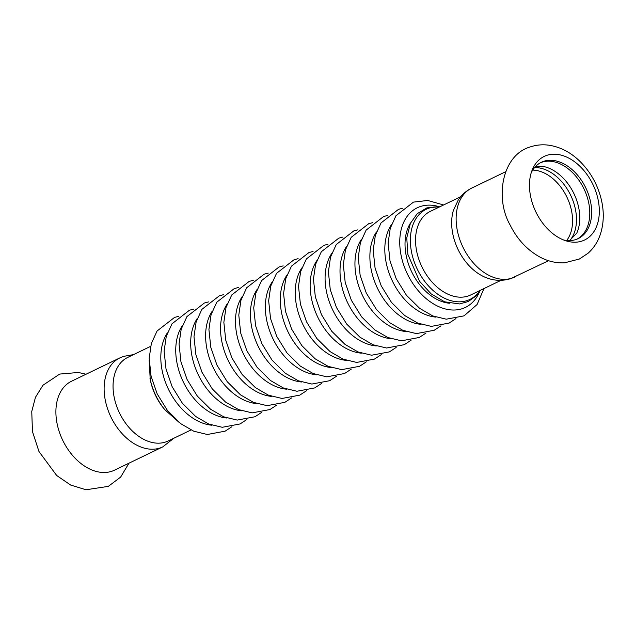 <?xml version="1.0" encoding="UTF-8"?>
<svg xmlns="http://www.w3.org/2000/svg" width="635" height="635" viewBox="0 0 635 635"><rect width="100%" height="100%" fill="white"/><g stroke="black" fill="none" stroke-linecap="round" stroke-linejoin="round"><path stroke-width="0.95" d="M594.527 188.087A46.418 31.655 64.2 0 0 546.743 155.377A46.418 31.655 64.2 0 0 532.043 170.378A46.418 31.655 64.2 0 0 566.055 240.848A46.418 31.655 64.2 0 0 582.049 241.038A46.418 31.655 64.2 0 0 594.527 188.087M563.61 239.982A42.37 28.892 64.2 0 0 575.889 239.538A42.37 28.892 64.2 0 0 578.191 238.593A42.37 28.892 64.2 0 0 587.28 191.198A42.37 28.892 64.2 0 0 543.663 161.338A42.37 28.892 64.2 0 0 541.361 162.274A42.37 28.892 64.2 0 0 531.201 172.831M577.239 239.022A42.37 28.892 64.2 0 0 584.375 189.738A42.37 28.892 64.2 0 0 541.782 162.243A42.37 28.892 64.2 0 0 540.433 162.758M576.612 233.474A42.37 28.892 64.2 0 0 576.778 233.116A42.37 28.892 64.2 0 0 573.921 193.611A42.37 28.892 64.2 0 0 544.767 166.791L536.496 166.814L534.416 167.783M569.913 240.474A42.37 28.892 64.2 0 0 570.627 195.199A42.37 28.892 64.2 0 0 534.741 167.592M119.817 357.926A49.387 33.679 -115.8 0 0 109.22 413.171A49.387 33.679 -115.8 0 0 162.75 446.889L114.53 470.162A49.387 33.679 -115.8 0 1 61 436.443A49.387 33.679 -115.8 0 1 71.596 381.198L119.817 357.926L123.674 356.362L133.509 354.616M190.968 429.974L168.156 440.984A46.418 31.655 -115.8 0 1 117.848 409.297A46.418 31.655 -115.8 0 1 127.81 357.37L150.614 346.361M514.747 277.003A49.387 33.679 64.2 0 1 512.064 278.098A49.387 33.679 64.2 0 1 461.224 243.292A49.387 33.679 64.2 0 1 471.821 188.047C466.257 190.786 461.748 194.747 458.287 199.93L453.406 210.36A46.418 31.655 64.2 0 0 456.454 245.88A46.418 31.655 64.2 0 0 485.831 277.543C494.165 280.86 502.523 281.21 510.897 278.574L548.537 260.699M460.708 196.707L430.3 211.384A46.418 31.655 64.2 0 0 421.132 265.136A46.418 31.655 64.2 0 0 468.13 296.021A46.418 31.655 64.2 0 0 470.654 294.989L501.055 280.321M149.177 360.299L150.217 379.46A46.418 31.655 64.2 0 0 164.806 409.694L179.157 422.426M566.69 240.482A41.291 28.154 64.2 0 0 568.309 200.255A41.291 28.154 64.2 0 0 532.725 170.109M439.444 206.97A50.094 34.155 64.2 0 0 429.006 208.129A50.094 34.155 64.2 0 0 415.536 265.271A50.094 34.155 64.2 0 0 467.106 300.577A50.094 34.155 64.2 0 0 479.798 290.576M149.955 378.111A50.094 34.155 64.2 0 0 165.703 410.734M167.418 332.827A55.324 37.727 64.2 0 0 168.465 389.295A55.324 37.727 64.2 0 0 212.019 425.236M182.356 325.62A55.324 37.727 64.2 0 0 183.396 382.087A55.324 37.727 64.2 0 0 226.949 418.028M197.287 318.413A55.324 37.727 64.2 0 0 198.326 374.88A55.324 37.727 64.2 0 0 241.879 410.821M212.217 311.213A55.324 37.727 64.2 0 0 213.265 367.673A55.324 37.727 64.2 0 0 256.818 403.614M227.155 304.006A55.324 37.727 64.2 0 0 228.195 360.466A55.324 37.727 64.2 0 0 271.748 396.407M242.086 296.799A55.324 37.727 64.2 0 0 243.126 353.258A55.324 37.727 64.2 0 0 286.679 389.199M257.016 289.592A55.324 37.727 64.2 0 0 258.064 346.051A55.324 37.727 64.2 0 0 301.617 381.992M271.955 282.385A55.324 37.727 64.2 0 0 272.994 338.844A55.324 37.727 64.2 0 0 316.548 374.785M438.848 206.597A55.324 37.727 64.2 0 0 420.33 206.534A55.324 37.727 64.2 0 0 405.455 269.637A55.324 37.727 64.2 0 0 462.415 308.634A55.324 37.727 64.2 0 0 479.719 291.274M410.607 222.885A48.308 32.941 64.2 0 0 411.702 271.899A48.308 32.941 64.2 0 0 449.397 303.252M391.422 224.726A55.324 37.727 64.2 0 0 392.462 281.186A55.324 37.727 64.2 0 0 436.015 317.127M376.484 231.934A55.324 37.727 64.2 0 0 377.531 288.393A55.324 37.727 64.2 0 0 421.084 324.334M361.553 239.141A55.324 37.727 64.2 0 0 362.593 295.6A55.324 37.727 64.2 0 0 406.146 331.541M346.623 246.348A55.324 37.727 64.2 0 0 347.662 302.808A55.324 37.727 64.2 0 0 391.216 338.749M331.684 253.555A55.324 37.727 64.2 0 0 332.732 310.015A55.324 37.727 64.2 0 0 376.285 345.956M316.754 260.763A55.324 37.727 64.2 0 0 317.794 317.222A55.324 37.727 64.2 0 0 361.347 353.163M301.823 267.97A55.324 37.727 64.2 0 0 302.863 324.429A55.324 37.727 64.2 0 0 346.416 360.37M286.885 275.177A55.324 37.727 64.2 0 0 287.925 331.637A55.324 37.727 64.2 0 0 331.486 367.578M530.503 146.852C536.511 144.875 542.703 144.335 549.061 145.232C559.697 146.899 569.333 151.662 577.993 159.536C589.351 170.085 597.051 183.094 601.067 198.549C604.298 211.439 603.972 223.607 600.107 235.045C597.567 242.245 593.55 248.309 588.042 253.254L579.406 259.009L564.467 262.834C555.784 263.2 547.441 261.175 539.425 256.786C526.836 249.65 517.049 239.022 510.056 224.885C494.832 198.453 501.714 154.924 530.503 146.852M576.778 233.116L569.571 240.609M86.035 374.237L78.422 372.475L59.698 374.071L42.982 385.223L35.457 397.312L31.75 411.536L32.472 431.633L38.981 451.541L56.713 475.52L70.604 485.029L85.995 489.768L108.331 486.362L120.634 477.099L128.968 463.193M162.75 446.889L173.863 438.229M471.821 188.047L505.603 171.744M480.298 290.338L476.02 295.958L468.297 301.522L459.534 303.943L444.619 301.815L431.117 293.854L419.513 281.226L407.868 254.373L406.757 237.895L410.377 223.377L417.219 213.685L426.918 207.843L439.944 206.724M178.649 316.325L174.546 317.421L157.059 331.018L151.32 343.599L149.185 358.346L151.074 376.214L157.226 393.962L167.497 410.559L180.761 423.68L193.778 431.221L207.327 434.499L225.131 431.165L231.918 426.712M193.58 309.118L189.476 310.213L171.99 323.81L166.259 336.391L164.124 351.139L166.013 369.006L172.164 386.755L182.435 403.352L195.699 416.481L208.709 424.013L222.266 427.292L240.062 423.958L246.856 419.505M208.518 301.911L204.406 303.006L186.928 316.603L181.189 329.184L179.054 343.932L180.943 361.799L187.095 379.547L197.366 396.145L210.63 409.273L223.647 416.806L237.196 420.084L254.992 416.75L261.787 412.298M223.449 294.703L219.345 295.799L201.859 309.396L196.12 321.977L193.993 336.725L195.874 354.592L202.025 372.34L212.296 388.938L225.568 402.066L238.577 409.599L252.127 412.877L269.931 409.543L276.725 405.09M238.379 287.496L234.275 288.592L216.797 302.189L211.058 314.769L208.923 329.517L210.812 347.385L216.964 365.133L227.235 381.73L240.498 394.859L253.516 402.392L267.065 405.67L284.861 402.336L291.655 397.883M253.317 280.297L249.206 281.384L231.727 294.981L225.989 307.562L223.853 322.31L225.742 340.177L231.894 357.926L242.165 374.523L255.429 387.652L268.446 395.184L281.996 398.462L299.791 395.129L306.586 390.676M268.248 273.09L264.144 274.177L246.658 287.774L240.927 300.355L238.792 315.103L240.673 332.97L246.824 350.718L257.104 367.316L270.367 380.444L283.377 387.985L296.934 391.255L314.73 387.921L321.524 383.469M283.178 265.882L279.075 266.97L261.596 280.567L255.857 293.148L253.722 307.896L255.611 325.763L261.763 343.511L272.034 360.108L285.298 373.237L298.315 380.778L311.864 384.048L329.66 380.714L336.455 376.261M443.603 204.962L427.696 200.469L413.472 202.113L395.994 215.709L390.255 228.282L388.12 243.038L390.009 260.898L396.161 278.646L406.432 295.243L419.695 308.372L432.713 315.912L446.262 319.183L464.058 315.857L477.091 304.522L483.949 288.576M402.646 208.224L398.542 209.312L381.056 222.917L375.325 235.49L373.19 250.246L375.079 268.105L381.23 285.853L391.501 302.45L404.765 315.579L417.774 323.12L431.332 326.39L449.128 323.064L455.922 318.603M387.715 215.432L383.611 216.519L366.125 230.124L360.386 242.697L358.251 257.453L360.14 275.312L366.292 293.06L376.563 309.658L389.827 322.786L402.844 330.327L416.393 333.597L434.197 330.271L440.984 325.811M372.777 222.639L368.673 223.726L351.195 237.331L345.456 249.904L343.321 264.66L345.21 282.519L351.361 300.268L361.632 316.865L374.896 329.994L387.914 337.534L401.463 340.805L419.259 337.471L426.053 333.018M357.846 229.846L353.743 230.934L336.256 244.538L330.525 257.111L328.39 271.867L330.279 289.727L336.431 307.475L346.702 324.072L359.966 337.201L372.975 344.741L386.532 348.012L404.328 344.678L411.123 340.225M342.916 237.053L338.812 238.141L321.326 251.738L315.587 264.319L313.452 279.075L315.341 296.934L321.493 314.682L331.764 331.279L345.027 344.408L358.045 351.949L371.594 355.219L389.39 351.885L396.184 347.432M327.977 244.261L323.874 245.348L306.395 258.945L300.657 271.526L298.521 286.282L300.411 304.141L306.562 321.889L316.833 338.487L330.097 351.615L343.114 359.156L356.664 362.426L374.459 359.092L381.254 354.64M313.047 251.468L308.943 252.555L291.457 266.152L285.726 278.733L283.591 293.489L285.472 311.348L291.632 329.097L301.903 345.694L315.166 358.823L328.176 366.363L341.733 369.633L359.529 366.3L366.324 361.847M298.117 258.675L294.013 259.763L276.527 273.36L270.788 285.94L268.653 300.696L270.542 318.556L276.693 336.304L286.964 352.901L300.228 366.03L313.245 373.57L326.795 376.841L344.591 373.507L351.385 369.054"/></g></svg>
